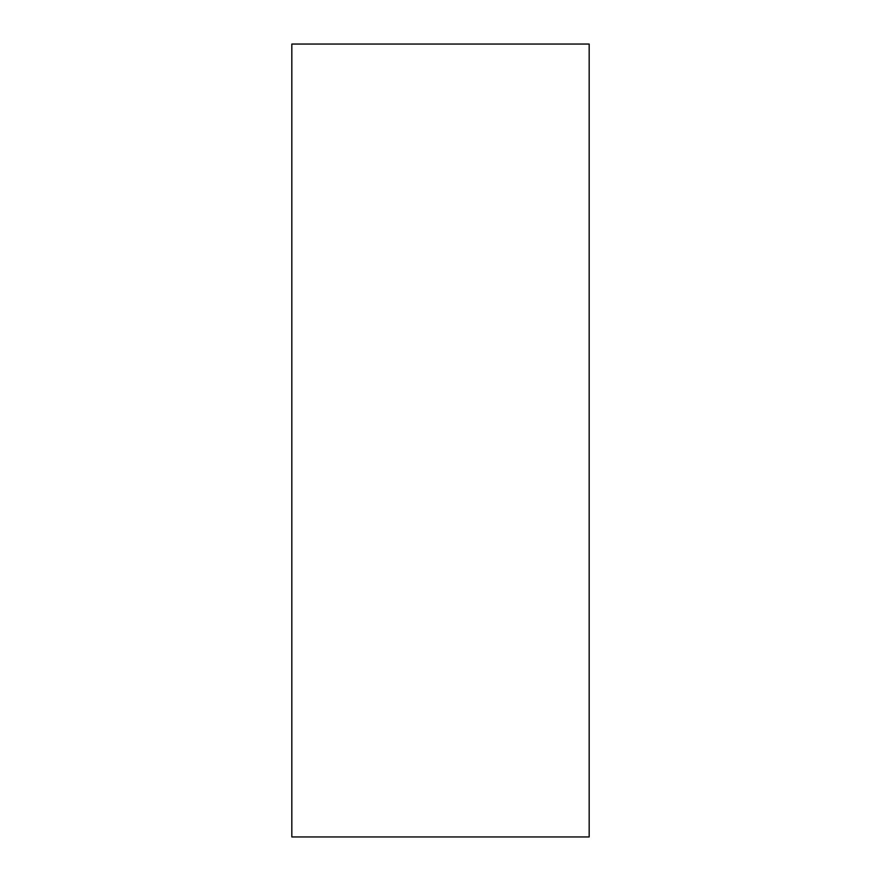 <?xml version="1.0" encoding="UTF-8"?>
<svg xmlns="http://www.w3.org/2000/svg" width="881" height="881" viewBox="0 0 881 881"><rect width="100%" height="100%" fill="white"/><g stroke="black" fill="none" stroke-linecap="round" stroke-linejoin="round"><path stroke-width="1.32" d="M291.831 44.05L589.169 44.05L589.169 836.95L291.831 836.95L291.831 44.05"/></g></svg>

